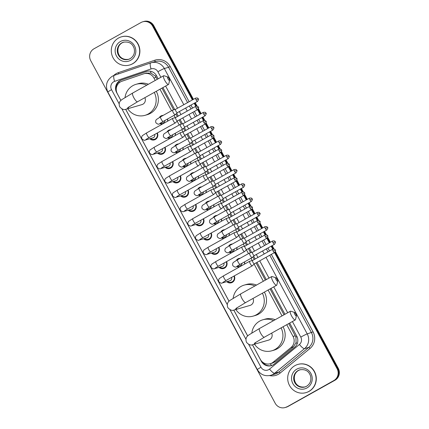 <?xml version="1.0" encoding="UTF-8"?>
<svg xmlns="http://www.w3.org/2000/svg" width="429" height="429" viewBox="0 0 429 429"><rect width="100%" height="100%" fill="white"/><g stroke="black" fill="none" stroke-linecap="round" stroke-linejoin="round"><path stroke-width="0.64" d="M236.288 260.457A4.698 4.531 73.9 0 1 240.111 258.306M244.546 261.878A4.698 4.531 73.9 0 1 244.594 264.082M228.593 246.166A4.698 4.531 73.9 0 1 232.416 244.015M236.851 247.587A4.698 4.531 73.9 0 1 236.899 249.791M220.903 231.874A4.698 4.531 73.9 0 1 224.721 229.724M229.156 233.296A4.698 4.531 73.9 0 1 229.204 235.5M213.208 217.583A4.698 4.531 73.9 0 1 217.026 215.433M221.466 219.004A4.698 4.531 73.9 0 1 221.509 221.208M205.512 203.292A4.698 4.531 73.9 0 1 209.336 201.142M213.771 204.713A4.698 4.531 73.9 0 1 213.814 206.917M197.817 189.001A4.698 4.531 73.9 0 1 201.641 186.851M206.076 190.422A4.698 4.531 73.9 0 1 206.118 192.626M190.122 174.71A4.698 4.531 73.9 0 1 193.946 172.56M198.38 176.131A4.698 4.531 73.9 0 1 198.423 178.335M182.427 160.419A4.698 4.531 73.9 0 1 186.25 158.269M190.685 161.84A4.698 4.531 73.9 0 1 190.728 164.044M174.732 146.128A4.698 4.531 73.9 0 1 178.555 143.978M182.99 147.549A4.698 4.531 73.9 0 1 183.033 149.753M167.037 131.837A4.698 4.531 73.9 0 1 170.86 129.687M175.295 133.258A4.698 4.531 73.9 0 1 175.338 135.462M159.341 117.546A4.698 4.531 73.9 0 1 163.165 115.396M167.6 118.967A4.698 4.531 73.9 0 1 167.642 121.171M234.282 275.89A4.992 4.816 73.9 0 1 226.748 281.66M226.587 261.599A4.992 4.816 73.9 0 1 219.053 267.369M218.892 247.308A4.992 4.816 73.9 0 1 211.358 253.078M211.197 233.017A4.992 4.816 73.9 0 1 203.662 238.787M203.502 218.726A4.992 4.816 73.9 0 1 195.967 224.496M195.812 204.435A4.992 4.816 73.9 0 1 188.272 210.205M188.117 190.144A4.992 4.816 73.9 0 1 180.577 195.914M180.421 175.852A4.992 4.816 73.9 0 1 172.882 181.623M172.726 161.561A4.992 4.816 73.9 0 1 165.186 167.331M165.031 147.27A4.992 4.816 73.9 0 1 157.491 153.04M157.336 132.979A4.992 4.816 73.9 0 1 149.796 138.749M155.234 80.448L153.931 78.024A8.805 8.494 -106.1 0 0 144.053 73.713A8.805 8.494 -106.1 0 0 143.688 73.831L121.922 81.253A8.805 8.494 -106.1 0 0 120.57 81.853A8.805 8.494 -106.1 0 0 117.31 93.742L120.914 100.434M157.218 79.338L155.373 76.158L150.981 73.069L146.107 73.134M252.472 344.771L260.365 359.432A8.805 8.494 -106.1 0 0 270.243 363.744L272.592 363.063L275.606 361.486L293.452 346.788L296.096 342.578L295.892 337.124L288.738 323.589M284.003 314.806L270.066 288.921M265.337 280.132L256.054 262.891M254.247 259.529L252.863 256.971M250.59 252.74L248.359 248.6M246.552 245.238L245.168 242.68M242.894 238.449L240.664 234.309M238.856 230.947L237.473 228.389M235.199 224.158L232.968 220.018M231.161 216.656L229.778 214.098M227.504 209.867L225.273 205.727M223.466 202.365L222.088 199.807M219.809 195.576L217.578 191.436M215.771 188.074L214.393 185.516M212.114 181.285L209.883 177.145M208.076 173.783L206.698 171.225M204.418 166.994L202.188 162.854M200.381 159.491L199.002 156.934M196.723 152.703L194.493 148.563M192.685 145.2L191.307 142.643M189.028 138.411L186.797 134.272M184.99 130.909L183.612 128.351M181.333 124.12L179.102 119.981M177.295 116.624L175.917 114.06M173.638 109.829L161.953 88.122M270.243 363.744A8.805 8.494 -106.1 0 0 273.187 362.189L291.034 347.49A8.805 8.494 -106.1 0 0 293.071 336.438L286.749 324.699M282.019 315.916L268.082 290.031M263.352 281.242L254.113 264.082M252.22 260.575L250.986 258.285M248.482 253.63L246.418 249.791M244.525 246.284L243.291 243.994M240.787 239.339L238.722 235.5M236.829 231.992L235.596 229.703M233.092 225.048L231.027 221.208M229.134 217.701L227.901 215.412M225.397 210.757L223.332 206.917M221.439 203.41L220.206 201.121M217.701 196.466L215.637 192.626M213.744 189.119L212.511 186.829M210.006 182.175L207.942 178.335M206.049 174.828L204.815 172.538M202.311 167.884L200.246 164.044M198.354 160.537L197.126 158.247M194.616 153.593L192.551 149.753M190.658 146.246L189.43 143.956M186.921 139.302L184.856 135.462M182.963 131.955L181.735 129.665M179.231 125.011L177.161 121.171M175.273 117.664L174.04 115.374M171.536 110.72L159.963 89.232M125.686 109.304L229.032 301.233M233.805 310.097L247.699 335.902M161.728 124.474A4.698 4.531 73.9 0 1 160.344 123.654M169.423 138.765A4.698 4.531 73.9 0 1 168.039 137.945M177.118 153.056A4.698 4.531 73.9 0 1 175.734 152.236M184.813 167.348A4.698 4.531 73.9 0 1 183.43 166.527M192.508 181.639A4.698 4.531 73.9 0 1 191.125 180.818M200.204 195.93A4.698 4.531 73.9 0 1 198.82 195.109M207.899 210.221A4.698 4.531 73.9 0 1 206.515 209.4M215.594 224.512A4.698 4.531 73.9 0 1 214.21 223.691M223.284 238.803A4.698 4.531 73.9 0 1 221.906 237.982M230.979 253.094A4.698 4.531 73.9 0 1 229.601 252.273M238.674 267.385A4.698 4.531 73.9 0 1 237.296 266.565M274.555 252.558L337.081 368.677A8.805 8.494 73.9 0 1 333.821 380.561L287.376 406.66A8.805 8.494 73.9 0 1 285.655 407.378A8.805 8.494 73.9 0 0 287.376 406.66L334.416 380.389L287.972 406.488A8.805 8.494 73.9 0 1 286.25 407.207L285.06 407.55A8.805 8.494 73.9 0 1 275.187 403.239L90.728 60.666A8.805 8.494 73.9 0 1 93.989 48.783L141.028 22.512A8.805 8.494 73.9 0 1 142.75 21.793A8.805 8.494 73.9 0 1 152.622 26.105L192.374 99.925M337.081 368.677L337.677 368.506A8.805 8.494 73.9 0 1 334.416 380.389A8.805 8.494 73.9 0 0 337.677 368.506L275.032 252.161L337.677 368.506L338.272 368.334A8.805 8.494 73.9 0 1 335.011 380.217L287.972 406.488M152.622 26.105L153.217 25.933L192.9 99.63L153.217 25.933A8.805 8.494 73.9 0 0 143.345 21.622A8.805 8.494 73.9 0 1 153.217 25.933L153.813 25.761L193.431 99.335M194.712 102.987L196.391 106.113L194.712 102.987M198.08 109.25L200.595 113.921L198.08 109.25M202.408 117.278L204.086 120.404L202.408 117.278M205.775 123.541L208.29 128.212L205.775 123.541M210.097 131.569L211.781 134.695L210.097 131.569M213.47 137.832L215.985 142.503L213.47 137.832M217.793 145.86L219.476 148.986L217.793 145.86M221.166 152.123L223.681 156.794L221.166 152.123M225.488 160.151L227.172 163.277L225.488 160.151M228.861 166.414L231.376 171.085L228.861 166.414M233.183 174.442L234.867 177.568L233.183 174.442M236.556 180.706L239.071 185.376L236.556 180.706M240.878 188.733L242.562 191.86L240.878 188.733M244.251 194.997L246.766 199.667L244.251 194.997M248.573 203.024L250.257 206.151L248.573 203.024M251.946 209.288L254.461 213.958L251.946 209.288M256.269 217.315L257.952 220.442L256.269 217.315M259.642 223.579L262.157 228.249L259.642 223.579M263.964 231.606L265.648 234.733L263.964 231.606M267.337 237.87L269.852 242.541L267.337 237.87M271.659 245.897L273.343 249.024L271.659 245.897M142.75 21.793L143.94 21.45A8.805 8.494 73.9 0 1 153.813 25.761M195.238 102.692L197.099 106.151M198.439 108.639L201.126 113.626M202.933 116.983L204.794 120.442M206.135 122.93L208.821 127.917M210.628 131.274L212.489 134.733M213.83 137.221L216.516 142.208M218.323 145.565L220.184 149.024M221.525 151.512L224.211 156.499M226.019 159.856L227.879 163.315M229.22 165.803L231.907 170.79M233.714 174.147L235.575 177.606M236.915 180.094L239.602 185.081M241.409 188.438L243.27 191.897M244.61 194.385L247.297 199.372M249.104 202.729L250.965 206.188M252.306 208.676L254.992 213.663M256.799 217.02L258.66 220.479M260.001 222.967L262.682 227.955M264.495 231.311L266.355 234.77M267.696 237.258L270.377 242.246M272.19 245.602L274.051 249.061M275.391 251.55L338.272 368.334M158.172 78.807L156.51 75.718A8.805 8.494 -106.1 0 0 146.638 71.407A8.805 8.494 -106.1 0 0 146.268 71.525L121.235 80.057A8.805 8.494 -106.1 0 0 119.884 80.663A8.805 8.494 -106.1 0 0 116.624 92.546L120.887 100.461M116.221 89.329A8.805 8.494 73.9 0 1 120.479 80.491A8.805 8.494 73.9 0 1 121.831 79.885L146.863 71.353A8.805 8.494 73.9 0 1 146.933 71.327M286.781 406.831A8.805 8.494 73.9 0 1 285.06 407.55M194.181 103.282L195.801 106.29M197.608 109.647L200.07 114.216M201.877 117.573L203.496 120.581M205.303 123.938L207.765 128.507M209.572 131.864L211.191 134.872M212.999 138.229L215.46 142.798M217.267 146.155L218.887 149.163M220.694 152.52L223.15 157.089M224.962 160.446L226.582 163.454M228.389 166.811L230.845 171.38M232.657 174.737L234.277 177.745M236.084 181.102L238.54 185.671M240.353 189.028L241.972 192.036M243.779 195.393L246.235 199.962M248.048 203.319L249.667 206.328M251.474 209.684L253.93 214.253M255.743 217.61L257.357 220.619M259.17 223.976L261.626 228.544M263.438 231.901L265.052 234.91M266.859 238.267L269.321 242.835M271.133 246.192L272.747 249.201M125.649 109.309L229.006 301.26M233.767 310.108L247.672 335.928M252.434 344.777L261.352 361.341A8.805 8.494 -106.1 0 0 271.23 365.653A8.805 8.494 -106.1 0 0 274.174 364.092L294.702 347.19A8.805 8.494 -106.1 0 0 296.734 336.143L289.688 323.058M284.958 314.275L271.021 288.39M266.291 279.601L257.003 262.36M255.196 258.998L253.684 256.188M251.673 252.461L249.313 248.069M247.501 244.707L245.989 241.897M243.978 238.17L241.618 233.778M239.806 230.416L238.293 227.606M236.282 223.879L233.923 219.487M232.11 216.125L230.598 213.315M228.587 209.588L226.228 205.196M224.415 201.834L222.903 199.024M220.897 195.297L218.533 190.905M216.72 187.543L215.208 184.733M213.202 181.006L210.837 176.614M209.025 173.252L207.513 170.442M205.507 166.715L203.142 162.323M201.33 158.961L199.817 156.151M197.812 152.424L195.447 148.032M193.64 144.67L192.122 141.86M190.117 138.133L187.752 133.741M185.945 130.378L184.427 127.569M182.422 123.842L180.057 119.45M178.249 116.087L176.732 113.277M174.726 109.551L162.902 87.591M271.525 365.556A8.805 8.494 73.9 0 1 262.489 362.044M132.427 63.83A14.672 14.152 73.9 0 1 129.558 65.026A14.672 14.152 73.9 0 1 112.414 56.387A14.672 14.152 73.9 0 1 118.538 38.031A14.672 14.152 73.9 0 1 121.407 36.835A14.672 14.152 73.9 0 1 138.546 45.474A14.672 14.152 73.9 0 1 132.427 63.83M121.407 36.835L121.627 36.771A14.672 14.152 73.9 0 1 138.771 45.41A14.672 14.152 73.9 0 1 132.652 63.765A14.672 14.152 73.9 0 1 129.783 64.961L129.558 65.026M308.826 391.441A14.672 14.152 73.9 0 1 305.957 392.637A14.672 14.152 73.9 0 1 288.814 383.998A14.672 14.152 73.9 0 1 294.938 365.642A14.672 14.152 73.9 0 1 297.806 364.446A14.672 14.152 73.9 0 1 314.95 373.085A14.672 14.152 73.9 0 1 308.826 391.441M297.806 364.446L298.026 364.382A14.672 14.152 73.9 0 1 315.17 373.021A14.672 14.152 73.9 0 1 309.052 391.377A14.672 14.152 73.9 0 1 306.183 392.573L305.957 392.637M168.023 78.877A2.054 0.531 60.8 0 0 169.632 80.389A2.054 0.531 60.8 0 0 169.064 78.577A2.054 0.531 60.8 0 0 167.701 76.93A2.054 0.531 60.8 0 0 168.023 78.877M169.632 80.389L168.71 84.143A4.987 1.287 -119.2 0 1 168.5 84.465A4.987 1.287 -119.2 0 1 164.806 80.475A4.987 1.287 -119.2 0 1 163.637 75.756A4.987 1.287 -119.2 0 1 164.023 75.745L167.701 76.93M127.719 107.733L137.553 101.748A4.987 1.287 60.8 0 1 133.853 97.758A4.987 1.287 60.8 0 1 132.69 93.034L122.286 99.335C121.455 100.08 117.927 101.63 119.686 106.816C121.986 109.363 124.131 110.156 126.115 109.191L141.929 104.617A4.987 4.81 -106.1 0 0 144.852 97.673M154.263 92.417A16.141 15.567 73.9 0 1 148.182 114.012A16.141 15.567 73.9 0 1 145.029 115.326A16.141 15.567 73.9 0 1 127.708 108.73M125.053 97.506A16.141 15.567 73.9 0 1 132.904 85.634A16.141 15.567 73.9 0 1 136.057 84.315A16.141 15.567 73.9 0 1 146.756 85.178M156.247 91.307A16.141 15.567 73.9 0 1 150.413 113.363A16.141 15.567 73.9 0 1 147.26 114.682L145.029 115.326M136.057 84.315L138.288 83.671A16.141 15.567 73.9 0 1 148.386 84.272M276.142 279.676A2.054 0.531 60.8 0 0 277.751 281.183A2.054 0.531 60.8 0 0 277.182 279.376A2.054 0.531 60.8 0 0 275.82 277.729A2.054 0.531 60.8 0 0 276.142 279.676M277.751 281.183L276.828 284.936A4.987 1.287 -119.2 0 1 276.619 285.264A4.987 1.287 -119.2 0 1 272.919 281.274A4.987 1.287 -119.2 0 1 271.755 276.549A4.987 1.287 -119.2 0 1 272.142 276.544L275.82 277.729M235.837 308.531L245.672 302.547A4.987 1.287 60.8 0 1 241.972 298.557A4.987 1.287 60.8 0 1 240.808 293.833L230.405 300.128C229.574 300.874 226.045 302.424 227.804 307.609C230.105 310.162 232.25 310.95 234.234 309.985L250.048 305.41A4.987 4.81 -106.1 0 0 252.971 298.466M262.382 293.211A16.141 15.567 73.9 0 1 256.301 314.806A16.141 15.567 73.9 0 1 253.148 316.125A16.141 15.567 73.9 0 1 235.827 309.524M233.172 298.3A16.141 15.567 73.9 0 1 241.023 286.433A16.141 15.567 73.9 0 1 244.176 285.113A16.141 15.567 73.9 0 1 254.874 285.977M264.366 292.106A16.141 15.567 73.9 0 1 258.531 314.162A16.141 15.567 73.9 0 1 255.378 315.476L253.148 316.125M244.176 285.113L246.407 284.47A16.141 15.567 73.9 0 1 256.504 285.065M294.809 314.344A2.054 0.531 60.8 0 0 296.418 315.857A2.054 0.531 60.8 0 0 295.849 314.044A2.054 0.531 60.8 0 0 294.487 312.398A2.054 0.531 60.8 0 0 294.809 314.344M296.418 315.857L295.495 319.61A4.987 1.287 -119.2 0 1 295.286 319.932A4.987 1.287 -119.2 0 1 291.591 315.942A4.987 1.287 -119.2 0 1 290.422 311.223A4.987 1.287 -119.2 0 1 290.808 311.213L294.487 312.398M254.504 343.2L264.339 337.215A4.987 1.287 60.8 0 1 260.644 333.226A4.987 1.287 60.8 0 1 259.475 328.501L249.072 334.802C248.241 335.548 244.712 337.097 246.471 342.283C248.772 344.83 250.917 345.618 252.901 344.659L268.715 340.079A4.987 4.81 -106.1 0 0 271.643 333.14M281.049 327.885A16.141 15.567 73.9 0 1 274.968 349.479A16.141 15.567 73.9 0 1 271.814 350.793A16.141 15.567 73.9 0 1 254.494 344.197M251.839 332.974A16.141 15.567 73.9 0 1 259.69 321.101A16.141 15.567 73.9 0 1 262.843 319.782A16.141 15.567 73.9 0 1 273.541 320.645M283.033 326.775A16.141 15.567 73.9 0 1 277.198 348.831A16.141 15.567 73.9 0 1 274.045 350.15L271.814 350.793M262.843 319.782L265.079 319.138A16.141 15.567 73.9 0 1 275.171 319.734M150.611 138.513A4.403 4.247 -106.1 0 0 156.966 133.183M146.075 139.409L149.206 137.516A2.644 0.681 60.8 0 1 147.329 135.553A2.644 0.681 60.8 0 1 147.249 135.403A2.644 0.681 60.8 0 1 146.627 132.904L142.401 135.623C141.57 136.663 141.431 137.779 141.994 138.958C143.57 140.24 144.637 140.61 145.184 140.085L152.981 137.827A2.644 2.547 -106.1 0 0 154.66 134.47M172.769 118.313A2.644 0.681 60.8 0 0 172.764 118.318A2.644 0.681 60.8 0 0 172.726 118.334A2.644 0.681 60.8 0 0 173.343 120.833A2.644 0.681 60.8 0 0 175.263 122.962A2.644 0.681 60.8 0 0 175.3 122.946A2.644 0.681 60.8 0 0 175.338 122.919A2.644 0.681 60.8 0 0 175.391 122.839M175.59 117.578A1.909 0.493 60.8 0 0 175.584 117.578A1.909 0.493 60.8 0 0 175.558 117.589A1.909 0.493 60.8 0 0 176.003 119.396A1.909 0.493 60.8 0 0 177.392 120.935A1.909 0.493 60.8 0 0 177.418 120.924A1.909 0.493 60.8 0 0 177.445 120.903M172.764 118.318L175.574 117.584M158.306 152.804A4.403 4.247 -106.1 0 0 164.661 147.474M153.77 153.7L156.901 151.807A2.644 0.681 60.8 0 1 155.019 149.844A2.644 0.681 60.8 0 1 154.944 149.694A2.644 0.681 60.8 0 1 154.322 147.195L150.096 149.914C149.265 150.954 149.126 152.07 149.689 153.25C151.265 154.531 152.333 154.901 152.88 154.376L160.677 152.118A2.644 2.547 -106.1 0 0 162.355 148.761M180.464 132.604A2.644 0.681 60.8 0 0 180.459 132.609A2.644 0.681 60.8 0 0 180.416 132.625A2.644 0.681 60.8 0 0 181.038 135.124A2.644 0.681 60.8 0 0 182.958 137.253A2.644 0.681 60.8 0 0 182.995 137.237A2.644 0.681 60.8 0 0 183.033 137.21A2.644 0.681 60.8 0 0 183.081 137.13M183.285 131.869A1.909 0.493 60.8 0 0 183.28 131.869A1.909 0.493 60.8 0 0 183.253 131.88A1.909 0.493 60.8 0 0 183.698 133.687A1.909 0.493 60.8 0 0 185.087 135.226A1.909 0.493 60.8 0 0 185.113 135.215A1.909 0.493 60.8 0 0 185.14 135.194M180.459 132.609L183.269 131.875M166.002 167.096A4.403 4.247 -106.1 0 0 172.356 161.765M161.465 167.991L164.597 166.098A2.644 0.681 60.8 0 1 162.714 164.135A2.644 0.681 60.8 0 1 162.639 163.985A2.644 0.681 60.8 0 1 162.017 161.486L157.786 164.205C156.955 165.245 156.821 166.361 157.384 167.541C158.961 168.817 160.028 169.192 160.575 168.667L168.372 166.409A2.644 2.547 -106.1 0 0 170.05 163.052M188.159 146.895A2.644 0.681 60.8 0 0 188.154 146.9A2.644 0.681 60.8 0 0 188.111 146.916A2.644 0.681 60.8 0 0 188.733 149.415A2.644 0.681 60.8 0 0 190.653 151.544A2.644 0.681 60.8 0 0 190.691 151.528A2.644 0.681 60.8 0 0 190.728 151.501A2.644 0.681 60.8 0 0 190.776 151.421M190.98 146.16A1.909 0.493 60.8 0 0 190.975 146.16A1.909 0.493 60.8 0 0 190.948 146.171A1.909 0.493 60.8 0 0 191.393 147.978A1.909 0.493 60.8 0 0 192.782 149.517A1.909 0.493 60.8 0 0 192.809 149.507A1.909 0.493 60.8 0 0 192.836 149.485M188.154 146.9A2.644 0.681 60.8 0 0 188.149 146.9L190.964 146.166M173.697 181.387A4.403 4.247 -106.1 0 0 180.051 176.056M169.16 182.282L172.286 180.389A2.644 0.681 60.8 0 1 170.41 178.426A2.644 0.681 60.8 0 1 170.334 178.276A2.644 0.681 60.8 0 1 169.712 175.777L165.481 178.496C164.65 179.537 164.516 180.652 165.079 181.832C166.656 183.108 167.723 183.483 168.27 182.958L176.067 180.7A2.644 2.547 -106.1 0 0 177.745 177.343M195.855 161.186A2.644 0.681 60.8 0 0 195.849 161.191A2.644 0.681 60.8 0 0 195.806 161.207A2.644 0.681 60.8 0 0 196.428 163.706A2.644 0.681 60.8 0 0 198.348 165.835A2.644 0.681 60.8 0 0 198.386 165.819A2.644 0.681 60.8 0 0 198.423 165.792A2.644 0.681 60.8 0 0 198.471 165.712M198.675 160.451A1.909 0.493 60.8 0 0 198.67 160.451A1.909 0.493 60.8 0 0 198.643 160.462A1.909 0.493 60.8 0 0 199.088 162.269A1.909 0.493 60.8 0 0 200.477 163.808A1.909 0.493 60.8 0 0 200.504 163.798A1.909 0.493 60.8 0 0 200.531 163.776M195.849 161.191A2.644 0.681 60.8 0 0 195.844 161.191L198.654 160.457M181.392 195.678A4.403 4.247 -106.1 0 0 187.746 190.347M176.855 196.573L179.982 194.68A2.644 0.681 60.8 0 1 178.105 192.718A2.644 0.681 60.8 0 1 178.024 192.567A2.644 0.681 60.8 0 1 177.408 190.068L173.177 192.787C172.345 193.828 172.211 194.943 172.774 196.123C174.351 197.399 175.413 197.774 175.965 197.249L183.762 194.991A2.644 2.547 -106.1 0 0 185.441 191.634M203.55 175.477A2.644 0.681 60.8 0 0 203.544 175.482A2.644 0.681 60.8 0 0 203.502 175.499A2.644 0.681 60.8 0 0 204.124 177.997A2.644 0.681 60.8 0 0 206.043 180.126A2.644 0.681 60.8 0 0 206.081 180.11A2.644 0.681 60.8 0 0 206.113 180.083A2.644 0.681 60.8 0 0 206.167 180.003M206.365 174.742L206.365 174.742A1.909 0.493 60.8 0 0 206.338 174.753A1.909 0.493 60.8 0 0 206.783 176.56A1.909 0.493 60.8 0 0 208.172 178.099A1.909 0.493 60.8 0 0 208.199 178.089A1.909 0.493 60.8 0 0 208.226 178.067M203.544 175.482A2.644 0.681 60.8 0 0 203.539 175.482L206.349 174.748M189.087 209.969A4.403 4.247 -106.1 0 0 195.442 204.638M184.55 210.864L187.677 208.971A2.644 0.681 60.8 0 1 185.8 207.009A2.644 0.681 60.8 0 1 185.719 206.858A2.644 0.681 60.8 0 1 185.103 204.36L180.872 207.078C180.041 208.119 179.907 209.234 180.47 210.414C182.046 211.69 183.108 212.065 183.66 211.54L191.457 209.282A2.644 2.547 -106.1 0 0 193.136 205.925M211.245 189.768A2.644 0.681 60.8 0 0 211.24 189.774A2.644 0.681 60.8 0 0 211.197 189.79A2.644 0.681 60.8 0 0 211.819 192.289A2.644 0.681 60.8 0 0 213.739 194.417A2.644 0.681 60.8 0 0 213.776 194.401A2.644 0.681 60.8 0 0 213.808 194.375A2.644 0.681 60.8 0 0 213.862 194.294M214.06 189.033L214.06 189.033A1.909 0.493 60.8 0 0 214.033 189.044A1.909 0.493 60.8 0 0 214.479 190.851A1.909 0.493 60.8 0 0 215.862 192.39A1.909 0.493 60.8 0 0 215.894 192.38A1.909 0.493 60.8 0 0 215.921 192.358M211.24 189.774A2.644 0.681 60.8 0 0 211.234 189.774L214.044 189.039M196.782 224.26A4.403 4.247 -106.1 0 0 203.137 218.929M192.246 225.155L195.372 223.262A2.644 0.681 60.8 0 1 193.495 221.3A2.644 0.681 60.8 0 1 193.415 221.149A2.644 0.681 60.8 0 1 192.798 218.651L188.567 221.369C187.736 222.41 187.602 223.525 188.165 224.705C189.741 225.981 190.803 226.356 191.355 225.831L199.153 223.573A2.644 2.547 -106.1 0 0 200.831 220.216M218.94 204.059A2.644 0.681 60.8 0 0 218.935 204.065A2.644 0.681 60.8 0 0 218.892 204.081A2.644 0.681 60.8 0 0 219.514 206.58A2.644 0.681 60.8 0 0 221.434 208.708A2.644 0.681 60.8 0 0 221.471 208.692A2.644 0.681 60.8 0 0 221.503 208.666A2.644 0.681 60.8 0 0 221.557 208.585M221.755 203.325L221.755 203.325A1.909 0.493 60.8 0 0 221.729 203.335A1.909 0.493 60.8 0 0 222.174 205.142A1.909 0.493 60.8 0 0 223.557 206.681A1.909 0.493 60.8 0 0 223.589 206.671A1.909 0.493 60.8 0 0 223.611 206.649M218.935 204.065A2.644 0.681 60.8 0 0 218.929 204.065L221.739 203.33M204.477 238.551A4.403 4.247 -106.1 0 0 210.832 233.22M199.941 239.446L203.067 237.553A2.644 0.681 60.8 0 1 201.19 235.591A2.644 0.681 60.8 0 1 201.11 235.441A2.644 0.681 60.8 0 1 200.493 232.942L196.262 235.66C195.431 236.701 195.297 237.816 195.86 238.996C197.437 240.272 198.498 240.648 199.051 240.122L206.848 237.864A2.644 2.547 -106.1 0 0 208.526 234.507M226.635 218.35A2.644 0.681 60.8 0 0 226.63 218.356A2.644 0.681 60.8 0 0 226.587 218.372A2.644 0.681 60.8 0 0 227.209 220.871A2.644 0.681 60.8 0 0 229.124 223A2.644 0.681 60.8 0 0 229.161 222.983A2.644 0.681 60.8 0 0 229.199 222.957A2.644 0.681 60.8 0 0 229.252 222.876M229.451 217.616L229.451 217.616A1.909 0.493 60.8 0 0 229.424 217.626A1.909 0.493 60.8 0 0 229.869 219.434A1.909 0.493 60.8 0 0 231.252 220.973A1.909 0.493 60.8 0 0 231.279 220.962A1.909 0.493 60.8 0 0 231.306 220.94M226.63 218.356A2.644 0.681 60.8 0 0 226.625 218.356L229.435 217.621M212.173 252.842A4.403 4.247 -106.1 0 0 218.527 247.512M207.636 253.737L210.762 251.844A2.644 0.681 60.8 0 1 208.885 249.882A2.644 0.681 60.8 0 1 208.805 249.732A2.644 0.681 60.8 0 1 208.188 247.233L203.957 249.951C203.126 250.992 202.992 252.107 203.555 253.287C205.132 254.563 206.193 254.939 206.746 254.413L214.543 252.155A2.644 2.547 -106.1 0 0 216.221 248.799M234.331 232.641A2.644 0.681 60.8 0 0 234.325 232.647A2.644 0.681 60.8 0 0 234.282 232.663A2.644 0.681 60.8 0 0 234.899 235.162A2.644 0.681 60.8 0 0 236.819 237.291A2.644 0.681 60.8 0 0 236.856 237.275A2.644 0.681 60.8 0 0 236.894 237.248A2.644 0.681 60.8 0 0 236.947 237.167M237.146 231.907L237.146 231.907A1.909 0.493 60.8 0 0 237.119 231.917A1.909 0.493 60.8 0 0 237.564 233.725A1.909 0.493 60.8 0 0 238.948 235.264A1.909 0.493 60.8 0 0 238.974 235.253A1.909 0.493 60.8 0 0 239.001 235.231M234.325 232.647A2.644 0.681 60.8 0 0 234.32 232.647L237.13 231.912M219.868 267.133A4.403 4.247 -106.1 0 0 226.222 261.803M215.331 268.028L218.458 266.136A2.644 0.681 60.8 0 1 216.581 264.173A2.644 0.681 60.8 0 1 216.5 264.023A2.644 0.681 60.8 0 1 215.884 261.524L211.653 264.243C210.821 265.283 210.687 266.398 211.25 267.578C212.827 268.854 213.889 269.23 214.441 268.704L222.238 266.447A2.644 2.547 -106.1 0 0 223.917 263.09M242.026 246.932A2.644 0.681 60.8 0 0 242.02 246.938A2.644 0.681 60.8 0 0 241.977 246.954A2.644 0.681 60.8 0 0 242.594 249.453A2.644 0.681 60.8 0 0 244.514 251.582A2.644 0.681 60.8 0 0 244.551 251.566A2.644 0.681 60.8 0 0 244.589 251.539A2.644 0.681 60.8 0 0 244.643 251.458M244.841 246.198L244.841 246.198A1.909 0.493 60.8 0 0 244.814 246.208A1.909 0.493 60.8 0 0 245.259 248.016A1.909 0.493 60.8 0 0 246.643 249.555A1.909 0.493 60.8 0 0 246.67 249.544A1.909 0.493 60.8 0 0 246.696 249.522M242.02 246.938A2.644 0.681 60.8 0 0 242.015 246.938L244.825 246.203M227.563 281.424A4.403 4.247 -106.1 0 0 233.918 276.094M223.026 282.32L226.153 280.427A2.644 0.681 60.8 0 1 224.276 278.464A2.644 0.681 60.8 0 1 224.195 278.314A2.644 0.681 60.8 0 1 223.579 275.815L219.348 278.534C218.517 279.574 218.382 280.689 218.946 281.869C220.522 283.145 221.584 283.521 222.136 282.995L229.933 280.738A2.644 2.547 -106.1 0 0 231.612 277.381M249.721 261.223A2.644 0.681 60.8 0 0 249.716 261.229A2.644 0.681 60.8 0 0 249.673 261.245A2.644 0.681 60.8 0 0 250.289 263.744A2.644 0.681 60.8 0 0 252.209 265.873A2.644 0.681 60.8 0 0 252.247 265.857A2.644 0.681 60.8 0 0 252.284 265.83A2.644 0.681 60.8 0 0 252.338 265.749M252.536 260.489L252.536 260.489A1.909 0.493 60.8 0 0 252.504 260.5A1.909 0.493 60.8 0 0 252.954 262.307A1.909 0.493 60.8 0 0 254.338 263.846A1.909 0.493 60.8 0 0 254.365 263.835A1.909 0.493 60.8 0 0 254.392 263.814M249.716 261.229A2.644 0.681 60.8 0 0 249.71 261.229L252.52 260.494M162.623 115.696A4.403 4.247 -106.1 0 0 160.156 117.079M160.827 123.514A4.403 4.247 -106.1 0 0 162.173 124.228M160.553 122.989A2.644 2.547 -106.1 0 1 159.18 123.992L163.197 122.828A2.644 2.547 -106.1 0 0 165.02 120.41M195.64 98.096C198.514 97.619 197.78 98.74 198.252 98.858L196.091 99.903A1.909 0.493 60.8 0 1 195.64 98.096L175.488 109.352A1.909 0.493 60.8 0 1 175.515 109.341A1.909 0.493 60.8 0 0 175.515 109.341L172.699 110.076A2.644 0.681 60.8 0 0 172.699 110.076A2.644 0.681 60.8 0 0 172.694 110.081A2.644 0.681 60.8 0 0 172.656 110.097A2.644 0.681 60.8 0 0 173.273 112.596A2.644 0.681 60.8 0 0 175.193 114.72A2.644 0.681 60.8 0 0 175.23 114.709A2.644 0.681 60.8 0 0 175.268 114.677A2.644 0.681 60.8 0 0 175.322 114.602M175.488 109.352A1.909 0.493 60.8 0 0 175.933 111.159A1.909 0.493 60.8 0 0 177.322 112.693A1.909 0.493 60.8 0 0 177.349 112.682A1.909 0.493 60.8 0 0 177.375 112.666L175.268 114.677M167.466 121.273A4.403 4.247 -106.1 0 0 167.482 119.031M170.318 129.987A4.403 4.247 -106.1 0 0 167.852 131.371M168.522 137.806A4.403 4.247 -106.1 0 0 169.863 138.519M168.248 137.28A2.644 2.547 -106.1 0 1 166.876 138.283L170.892 137.119A2.644 2.547 -106.1 0 0 172.71 134.701M203.335 112.387C206.21 111.91 205.475 113.031 205.947 113.149L203.786 114.194A1.909 0.493 60.8 0 1 203.335 112.387L183.183 123.643A1.909 0.493 60.8 0 1 183.21 123.632A1.909 0.493 60.8 0 0 183.21 123.632L180.394 124.367A2.644 0.681 60.8 0 0 180.394 124.367A2.644 0.681 60.8 0 0 180.389 124.372A2.644 0.681 60.8 0 0 180.352 124.389A2.644 0.681 60.8 0 0 180.968 126.887A2.644 0.681 60.8 0 0 182.888 129.011A2.644 0.681 60.8 0 0 182.926 129A2.644 0.681 60.8 0 0 182.963 128.968A2.644 0.681 60.8 0 0 183.017 128.893M183.183 123.643A1.909 0.493 60.8 0 0 183.628 125.45A1.909 0.493 60.8 0 0 185.017 126.984A1.909 0.493 60.8 0 0 185.044 126.973A1.909 0.493 60.8 0 0 185.071 126.957L182.963 128.968M175.161 135.564A4.403 4.247 -106.1 0 0 175.177 133.322M178.014 144.278A4.403 4.247 -106.1 0 0 175.547 145.662M176.217 152.097A4.403 4.247 -106.1 0 0 177.558 152.81M175.944 151.571A2.644 2.547 -106.1 0 1 174.571 152.574L178.587 151.41A2.644 2.547 -106.1 0 0 180.405 148.992M211.03 126.678C213.905 126.201 213.17 127.322 213.642 127.44L211.476 128.486A1.909 0.493 60.8 0 1 211.03 126.678L190.878 137.934A1.909 0.493 60.8 0 1 190.905 137.923A1.909 0.493 60.8 0 0 190.905 137.923L188.09 138.658A2.644 0.681 60.8 0 0 188.084 138.664A2.644 0.681 60.8 0 0 188.047 138.68A2.644 0.681 60.8 0 0 188.663 141.179A2.644 0.681 60.8 0 0 190.583 143.302A2.644 0.681 60.8 0 0 190.621 143.291A2.644 0.681 60.8 0 0 190.658 143.259A2.644 0.681 60.8 0 0 190.712 143.184M190.878 137.934A1.909 0.493 60.8 0 0 191.323 139.741A1.909 0.493 60.8 0 0 192.712 141.275A1.909 0.493 60.8 0 0 192.739 141.264A1.909 0.493 60.8 0 0 192.766 141.248L190.658 143.259M182.856 149.855A4.403 4.247 -106.1 0 0 182.872 147.614M185.709 158.569A4.403 4.247 -106.1 0 0 183.237 159.953M183.912 166.388A4.403 4.247 -106.1 0 0 185.253 167.101M183.639 165.862A2.644 2.547 -106.1 0 1 182.266 166.865L186.283 165.701A2.644 2.547 -106.1 0 0 188.1 163.283M218.726 140.969C221.6 140.492 220.865 141.613 221.337 141.731L219.171 142.777A1.909 0.493 60.8 0 1 218.726 140.969L198.573 152.225A1.909 0.493 60.8 0 1 198.6 152.215A1.909 0.493 60.8 0 0 198.6 152.215L195.785 152.949A2.644 0.681 60.8 0 0 195.78 152.955A2.644 0.681 60.8 0 0 195.742 152.971A2.644 0.681 60.8 0 0 196.359 155.47A2.644 0.681 60.8 0 0 198.278 157.593A2.644 0.681 60.8 0 0 198.316 157.582A2.644 0.681 60.8 0 0 198.354 157.55A2.644 0.681 60.8 0 0 198.407 157.475M198.573 152.225A1.909 0.493 60.8 0 0 199.018 154.032A1.909 0.493 60.8 0 0 200.407 155.566A1.909 0.493 60.8 0 0 200.434 155.555A1.909 0.493 60.8 0 0 200.461 155.539L198.354 157.55M190.551 164.141A4.403 4.247 -106.1 0 0 190.567 161.905M193.404 172.86A4.403 4.247 -106.1 0 0 190.932 174.244M191.607 180.679A4.403 4.247 -106.1 0 0 192.948 181.392M191.334 180.153A2.644 2.547 -106.1 0 1 189.961 181.156L193.978 179.992A2.644 2.547 -106.1 0 0 195.796 177.574M226.421 155.26C229.295 154.783 228.56 155.904 229.032 156.022L226.866 157.068A1.909 0.493 60.8 0 1 226.421 155.26L206.269 166.516A1.909 0.493 60.8 0 1 206.295 166.506A1.909 0.493 60.8 0 0 206.295 166.506L203.475 167.24A2.644 0.681 60.8 0 0 203.475 167.24A2.644 0.681 60.8 0 0 203.475 167.246A2.644 0.681 60.8 0 0 203.437 167.262A2.644 0.681 60.8 0 0 204.054 169.761A2.644 0.681 60.8 0 0 205.974 171.884A2.644 0.681 60.8 0 0 206.011 171.873A2.644 0.681 60.8 0 0 206.049 171.841A2.644 0.681 60.8 0 0 206.102 171.766M206.269 166.516A1.909 0.493 60.8 0 0 206.714 168.324A1.909 0.493 60.8 0 0 208.103 169.857A1.909 0.493 60.8 0 0 208.129 169.846A1.909 0.493 60.8 0 0 208.156 169.83L206.049 171.841M198.246 178.432A4.403 4.247 -106.1 0 0 198.262 176.196M201.099 187.151A4.403 4.247 -106.1 0 0 198.627 188.535M199.303 194.97A4.403 4.247 -106.1 0 0 200.643 195.683M199.029 194.444A2.644 2.547 -106.1 0 1 197.656 195.447L201.673 194.283A2.644 2.547 -106.1 0 0 203.491 191.865M234.116 169.552C236.99 169.074 236.256 170.195 236.728 170.313L234.561 171.359A1.909 0.493 60.8 0 1 234.116 169.552L213.964 180.807A1.909 0.493 60.8 0 1 213.991 180.797A1.909 0.493 60.8 0 0 213.991 180.797L211.17 181.531A2.644 0.681 60.8 0 0 211.17 181.531A2.644 0.681 60.8 0 0 211.17 181.537A2.644 0.681 60.8 0 0 211.132 181.553A2.644 0.681 60.8 0 0 211.749 184.052A2.644 0.681 60.8 0 0 213.669 186.175A2.644 0.681 60.8 0 0 213.706 186.165A2.644 0.681 60.8 0 0 213.744 186.132A2.644 0.681 60.8 0 0 213.798 186.057M213.964 180.807A1.909 0.493 60.8 0 0 214.409 182.615A1.909 0.493 60.8 0 0 215.798 184.148A1.909 0.493 60.8 0 0 215.825 184.138A1.909 0.493 60.8 0 0 215.851 184.121L213.744 186.132M205.941 192.723A4.403 4.247 -106.1 0 0 205.958 190.487M208.794 201.442A4.403 4.247 -106.1 0 0 206.322 202.826M206.998 209.261A4.403 4.247 -106.1 0 0 208.338 209.974M206.724 208.735A2.644 2.547 -106.1 0 1 205.352 209.738L209.368 208.574A2.644 2.547 -106.1 0 0 211.186 206.156M241.811 183.843C244.686 183.365 243.951 184.486 244.423 184.604L242.256 185.65A1.909 0.493 60.8 0 1 241.811 183.843L221.659 195.098A1.909 0.493 60.8 0 1 221.686 195.088A1.909 0.493 60.8 0 0 221.686 195.088L218.865 195.822A2.644 0.681 60.8 0 0 218.865 195.822A2.644 0.681 60.8 0 0 218.86 195.828A2.644 0.681 60.8 0 0 218.822 195.838A2.644 0.681 60.8 0 0 219.444 198.343A2.644 0.681 60.8 0 0 221.364 200.466A2.644 0.681 60.8 0 0 221.402 200.456A2.644 0.681 60.8 0 0 221.439 200.423A2.644 0.681 60.8 0 0 221.487 200.348M221.659 195.098A1.909 0.493 60.8 0 0 222.104 196.906A1.909 0.493 60.8 0 0 223.493 198.439A1.909 0.493 60.8 0 0 223.52 198.429A1.909 0.493 60.8 0 0 223.547 198.412L221.439 200.423M213.637 207.014A4.403 4.247 -106.1 0 0 213.653 204.778M216.489 215.733A4.403 4.247 -106.1 0 0 214.017 217.117M214.693 223.552A4.403 4.247 -106.1 0 0 216.034 224.265M214.42 223.026A2.644 2.547 -106.1 0 1 213.047 224.029L217.063 222.866A2.644 2.547 -106.1 0 0 218.881 220.447M229.386 209.379A1.909 0.493 60.8 0 0 229.381 209.379A1.909 0.493 60.8 0 0 229.354 209.39L226.56 210.113A2.644 0.681 60.8 0 0 226.56 210.113A2.644 0.681 60.8 0 0 226.555 210.119A2.644 0.681 60.8 0 0 226.517 210.13A2.644 0.681 60.8 0 0 227.139 212.634A2.644 0.681 60.8 0 0 229.059 214.757A2.644 0.681 60.8 0 0 229.097 214.747A2.644 0.681 60.8 0 0 229.134 214.714A2.644 0.681 60.8 0 0 229.183 214.639M249.506 198.134C252.381 197.656 251.646 198.777 252.118 198.895L249.951 199.941A1.909 0.493 60.8 0 1 249.506 198.134L229.354 209.39A1.909 0.493 60.8 0 0 229.799 211.197A1.909 0.493 60.8 0 0 231.188 212.73A1.909 0.493 60.8 0 0 231.215 212.72A1.909 0.493 60.8 0 0 231.242 212.704L229.134 214.714M221.332 221.305A4.403 4.247 -106.1 0 0 221.348 219.069M224.185 230.024A4.403 4.247 -106.1 0 0 221.713 231.408M222.388 237.843A4.403 4.247 -106.1 0 0 223.729 238.556M222.115 237.317A2.644 2.547 -106.1 0 1 220.742 238.32L224.758 237.157A2.644 2.547 -106.1 0 0 226.576 234.738M237.076 223.67L237.076 223.67A1.909 0.493 60.8 0 0 237.049 223.681L234.255 224.405A2.644 0.681 60.8 0 0 234.255 224.405A2.644 0.681 60.8 0 0 234.25 224.41A2.644 0.681 60.8 0 0 234.213 224.421A2.644 0.681 60.8 0 0 234.835 226.925A2.644 0.681 60.8 0 0 236.754 229.048A2.644 0.681 60.8 0 0 236.792 229.038A2.644 0.681 60.8 0 0 236.829 229.006A2.644 0.681 60.8 0 0 236.878 228.93M257.202 212.425C260.071 211.947 259.341 213.068 259.813 213.186L257.647 214.232A1.909 0.493 60.8 0 1 257.202 212.425L237.049 223.681A1.909 0.493 60.8 0 0 237.494 225.488A1.909 0.493 60.8 0 0 238.883 227.021A1.909 0.493 60.8 0 0 238.91 227.011A1.909 0.493 60.8 0 0 238.937 226.995L236.829 229.006M229.022 235.596A4.403 4.247 -106.1 0 0 229.043 233.36M231.88 244.316A4.403 4.247 -106.1 0 0 229.408 245.699M230.083 252.134A4.403 4.247 -106.1 0 0 231.424 252.847M229.81 251.608A2.644 2.547 -106.1 0 1 228.437 252.611L232.454 251.448A2.644 2.547 -106.1 0 0 234.272 249.029M244.771 237.961L244.771 237.961A1.909 0.493 60.8 0 0 244.744 237.972L241.951 238.696A2.644 0.681 60.8 0 0 241.951 238.696A2.644 0.681 60.8 0 0 241.945 238.701A2.644 0.681 60.8 0 0 241.908 238.712A2.644 0.681 60.8 0 0 242.53 241.216A2.644 0.681 60.8 0 0 244.45 243.34A2.644 0.681 60.8 0 0 244.487 243.329A2.644 0.681 60.8 0 0 244.519 243.297A2.644 0.681 60.8 0 0 244.573 243.222M264.897 226.716C267.766 226.239 267.036 227.359 267.503 227.477L265.342 228.523A1.909 0.493 60.8 0 1 264.897 226.716L244.744 237.972A1.909 0.493 60.8 0 0 245.19 239.779A1.909 0.493 60.8 0 0 246.578 241.312A1.909 0.493 60.8 0 0 246.605 241.302A1.909 0.493 60.8 0 0 246.632 241.286L244.519 243.297M236.717 249.887A4.403 4.247 -106.1 0 0 236.738 247.651M239.575 258.607A4.403 4.247 -106.1 0 0 237.103 259.99M237.779 266.425A4.403 4.247 -106.1 0 0 239.119 267.138M237.505 265.9A2.644 2.547 -106.1 0 1 236.132 266.902L240.149 265.739A2.644 2.547 -106.1 0 0 241.967 263.32M252.466 252.252L252.466 252.252A1.909 0.493 60.8 0 0 252.44 252.263L249.646 252.987A2.644 0.681 60.8 0 0 249.646 252.987A2.644 0.681 60.8 0 0 249.64 252.992A2.644 0.681 60.8 0 0 249.603 253.003A2.644 0.681 60.8 0 0 250.225 255.507A2.644 0.681 60.8 0 0 252.145 257.631A2.644 0.681 60.8 0 0 252.182 257.62A2.644 0.681 60.8 0 0 252.214 257.588A2.644 0.681 60.8 0 0 252.268 257.513M272.592 241.007C275.461 240.53 274.732 241.65 275.198 241.768L273.037 242.814A1.909 0.493 60.8 0 1 272.592 241.007L252.44 252.263A1.909 0.493 60.8 0 0 252.885 254.07A1.909 0.493 60.8 0 0 254.268 255.604A1.909 0.493 60.8 0 0 254.3 255.593A1.909 0.493 60.8 0 0 254.322 255.577L252.214 257.588M244.412 264.178A4.403 4.247 -106.1 0 0 244.433 261.942M271.718 365.492A8.805 2.145 -129.5 0 1 270.12 363.776M156.435 75.579A8.805 0.509 151.7 0 0 155.373 76.158M150.981 73.069A8.805 2.322 -108.8 0 1 150.552 71.246M296.938 336.55A8.805 0.509 151.7 0 0 295.892 337.124M119.171 82.835A8.805 2.322 -108.8 0 1 118.919 81.617M297.19 343.768A8.805 2.145 -129.5 0 1 296.096 342.578M156.167 77.376L153.931 78.024M295.308 335.794L293.071 336.438M293.452 346.788L291.034 347.49M275.606 361.486L273.187 362.189M335.011 380.217L333.821 380.561M160.896 77.284L157.899 71.718A5.872 5.663 -106.1 0 0 151.072 68.924L114.613 81.354A5.872 5.663 -106.1 0 0 111.54 89.682L119.128 103.77M114.613 81.354A5.872 1.55 -108.8 0 1 114.205 75.37L112.339 76.201C106.574 80.223 105.084 85.5 107.856 92.037A5.872 0.338 -28.3 0 1 111.54 89.682M248.702 344.428L260.993 367.245A5.872 5.663 -106.1 0 0 269.541 369.085L299.431 344.46A5.872 5.663 -106.1 0 0 300.788 337.097L292.412 321.536M266.001 257.336L307.228 333.901A11.739 11.32 73.9 0 1 304.515 348.632L274.624 373.251A11.739 11.32 73.9 0 1 272.989 374.372A11.739 11.32 73.9 0 1 270.694 375.327L274.935 374.104A11.739 11.32 -106.1 0 0 277.231 373.144A11.739 11.32 -106.1 0 0 278.861 372.029L308.757 347.404A11.739 11.32 -106.1 0 0 311.47 332.673L269.771 255.234M271.337 254.354L313.079 331.874A13.208 12.736 73.9 0 1 310.028 348.45L280.132 373.069A1.469 0.359 50.5 0 0 278.861 372.029L274.624 373.251A5.872 1.432 -129.5 0 1 269.541 369.085M113.637 75.584A13.208 12.736 73.9 0 1 116.339 73.541A13.208 12.736 73.9 0 1 118.372 72.64L154.826 60.21A13.208 12.736 73.9 0 1 170.19 66.5L189.151 101.721M190.964 105.084L192.578 108.087M194.391 111.443L196.847 116.012M198.659 119.375L200.273 122.378M202.086 125.735L204.542 130.303M206.354 133.666L207.968 136.669M209.781 140.026L212.237 144.594M214.05 147.957L215.664 150.96M217.476 154.317L219.932 158.886M221.745 162.248L223.359 165.251M225.171 168.608L227.627 173.177M229.44 176.539L231.054 179.542M232.867 182.899L235.323 187.468M237.135 190.83L238.749 193.833M240.556 197.19L243.018 201.759M244.825 205.121L246.444 208.124M248.252 211.481L250.713 216.05M252.52 219.412L254.14 222.415M255.947 225.772L258.408 230.341M260.215 233.703L261.835 236.706M263.642 240.063L266.103 244.632M267.911 247.994L269.53 250.997M280.132 373.069A13.208 12.736 73.9 0 1 269.584 375.589M150.686 62.934A11.739 11.32 73.9 0 1 151.174 62.779A11.739 11.32 73.9 0 1 164.339 68.522L168.581 67.299A11.739 11.32 -106.1 0 0 155.416 61.551L150.665 62.94A5.872 1.55 -108.8 0 1 150.686 62.934M151.072 68.924A5.872 1.55 -108.8 0 1 150.665 62.94L114.205 75.37A5.872 1.55 -108.8 0 1 114.227 75.365L150.649 62.945M299.431 344.46A5.872 1.432 -129.5 0 0 304.515 348.632L308.757 347.404A1.469 0.359 50.5 0 1 310.028 348.45M300.788 337.097A5.872 0.338 -28.3 0 1 307.228 333.901L313.079 331.874M157.899 71.718A5.872 0.338 -28.3 0 1 164.339 68.522L183.816 104.703M185.628 108.06L187.242 111.063M189.055 114.425L191.511 118.994M193.323 122.351L194.938 125.354M196.75 128.716L199.206 133.285M201.019 136.642L202.633 139.645M204.445 143.007L206.901 147.576M208.714 150.933L210.328 153.936M212.141 157.298L214.597 161.867M216.409 165.224L218.023 168.227M219.83 171.589L222.292 176.158M224.099 179.515L225.718 182.518M227.526 185.88L229.987 190.449M231.794 193.806L233.414 196.809M235.221 200.171L237.682 204.74M239.489 208.097L241.109 211.1M242.916 214.462L245.377 219.031M247.184 222.388L248.804 225.391M250.611 228.754L253.072 233.322M254.88 236.679L256.499 239.682M258.306 243.045L260.768 247.613M262.575 250.97L264.194 253.973M267.959 251.871L266.345 248.868M264.537 245.506L262.076 240.942M260.269 237.58L258.649 234.577M256.842 231.215L254.381 226.651M252.574 223.289L250.954 220.286M249.147 216.924L246.686 212.36M244.879 208.998L243.259 205.995M241.452 202.633L238.991 198.069M237.183 194.707L235.564 191.704M233.757 188.342L231.295 183.778M229.488 180.416L227.869 177.413M226.062 174.051L223.6 169.487M221.793 166.125L220.174 163.122M218.366 159.76L215.905 155.196M214.098 151.834L212.478 148.831M210.671 145.469L208.21 140.905M206.403 137.543L204.783 134.54M202.976 131.177L200.515 126.614M198.707 123.252L197.088 120.249M195.281 116.886L192.819 112.323M191.012 108.961L189.393 105.958M187.586 102.595L168.581 67.299L170.19 66.5M121.916 108.961L227.241 304.569M230.035 309.754L245.914 339.237M287.682 312.752L273.745 286.867M269.015 278.083L259.727 260.837M257.92 257.48L256.301 254.477M254.494 251.115L252.032 246.546M250.225 243.189L248.606 240.186M246.798 236.824L244.337 232.255M242.53 228.898L240.91 225.895M239.103 222.533L236.642 217.964M234.835 214.607L233.215 211.604M231.408 208.242L228.947 203.673M227.139 200.316L225.525 197.313M223.713 193.951L221.257 189.382M219.444 186.025L217.83 183.022M216.018 179.66L213.562 175.091M211.749 171.734L210.135 168.731M208.322 165.369L205.866 160.8M204.054 157.443L202.44 154.44M200.627 151.078L198.171 146.509M196.359 143.152L194.745 140.149M192.932 136.787L190.476 132.218M188.663 128.861L187.049 125.858M185.237 122.496L182.781 117.927M180.968 114.57L179.354 111.567M177.547 108.205L165.626 86.073M154.966 61.679A1.469 0.386 71.2 0 0 154.826 60.21M118.592 73.874A1.469 0.386 71.2 0 0 118.372 72.64M107.856 92.037L257.314 369.6A5.872 0.338 -28.3 0 1 260.993 367.245M121.831 79.885L121.235 80.057M146.863 71.353L146.268 71.525M261.658 361.25L261.352 361.341M130.116 58.693A8.945 8.628 73.9 0 1 128.416 59.395A8.945 8.628 73.9 0 1 117.964 54.129A8.945 8.628 73.9 0 1 121.697 42.938A8.945 8.628 73.9 0 1 123.445 42.208C130.48 41.146 132.969 45.018 134.159 48.423C135.124 52.912 133.784 56.328 130.137 58.676L128.416 59.395M130.55 60.344A10.704 10.328 73.9 0 1 116.452 55.974A10.704 10.328 73.9 0 1 120.415 41.522A10.704 10.328 73.9 0 1 134.513 45.887A10.704 10.328 73.9 0 1 130.55 60.344M128.673 59.315A8.945 8.628 73.9 0 1 118.431 53.845A8.945 8.628 73.9 0 1 122.217 42.787A8.945 8.628 73.9 0 1 123.702 42.139M306.515 386.304A8.945 8.628 73.9 0 1 304.815 387.006A8.945 8.628 73.9 0 1 294.364 381.74A8.945 8.628 73.9 0 1 298.096 370.549A8.945 8.628 73.9 0 1 299.844 369.819C306.88 368.758 309.368 372.629 310.558 376.035C311.524 380.523 310.183 383.939 306.537 386.288L304.815 387.006M306.95 387.95A10.704 10.328 73.9 0 1 292.851 383.585A10.704 10.328 73.9 0 1 296.814 369.133A10.704 10.328 73.9 0 1 310.912 373.498A10.704 10.328 73.9 0 1 306.95 387.95M305.073 386.926A8.945 8.628 73.9 0 1 294.83 381.456A8.945 8.628 73.9 0 1 298.616 370.399A8.945 8.628 73.9 0 1 300.102 369.75M126.115 109.191A4.987 4.81 -106.1 0 0 128.979 106.837M234.234 309.985A4.987 4.81 -106.1 0 0 237.098 307.636M252.901 344.659A4.987 4.81 -106.1 0 0 255.764 342.304M196.155 108.14L198.321 107.1C197.849 106.982 198.584 105.856 195.71 106.338A1.909 0.493 60.8 0 0 196.155 108.14A1.909 0.493 60.8 0 0 197.571 109.668L177.418 120.924L175.338 122.919M145.184 140.085A2.644 2.547 -106.1 0 0 146.557 139.076M203.85 122.431L206.017 121.391C205.545 121.273 206.279 120.147 203.405 120.629A1.909 0.493 60.8 0 0 203.85 122.431A1.909 0.493 60.8 0 0 205.266 123.96L185.113 135.215L183.033 137.21M152.88 154.376A2.644 2.547 -106.1 0 0 154.252 153.368M211.545 136.722L213.712 135.682C213.24 135.564 213.974 134.438 211.1 134.921A1.909 0.493 60.8 0 0 211.545 136.722A1.909 0.493 60.8 0 0 212.961 138.251L192.809 149.507L190.728 151.501M160.575 168.667A2.644 2.547 -106.1 0 0 161.947 167.659M219.24 151.013L221.407 149.973C220.935 149.855 221.664 148.729 218.795 149.212A1.909 0.493 60.8 0 0 219.24 151.013A1.909 0.493 60.8 0 0 220.656 152.542L200.504 163.798L198.423 165.792M168.27 182.958A2.644 2.547 -106.1 0 0 169.643 181.95M226.936 165.304L229.102 164.264C228.63 164.146 229.359 163.02 226.491 163.503A1.909 0.493 60.8 0 0 226.936 165.304A1.909 0.493 60.8 0 0 228.351 166.833L208.199 178.089L206.113 180.083M175.965 197.249A2.644 2.547 -106.1 0 0 177.338 196.241M234.631 179.595L236.792 178.555C236.325 178.437 237.055 177.311 234.186 177.794A1.909 0.493 60.8 0 0 234.631 179.595A1.909 0.493 60.8 0 0 236.047 181.124L215.894 192.38L213.808 194.375M183.66 211.54A2.644 2.547 -106.1 0 0 185.033 210.532M242.326 193.887L244.487 192.846C244.021 192.728 244.75 191.602 241.881 192.085A1.909 0.493 60.8 0 0 242.326 193.887A1.909 0.493 60.8 0 0 243.742 195.415L223.589 206.671L221.503 208.666M191.355 225.831A2.644 2.547 -106.1 0 0 192.728 224.823M250.021 208.178L252.182 207.137C251.716 207.019 252.445 205.893 249.576 206.376A1.909 0.493 60.8 0 0 250.021 208.178A1.909 0.493 60.8 0 0 251.437 209.706L231.279 220.962L229.199 222.957M199.051 240.122A2.644 2.547 -106.1 0 0 200.423 239.114M257.716 222.469L259.877 221.428C259.411 221.31 260.14 220.184 257.271 220.667A1.909 0.493 60.8 0 0 257.716 222.469A1.909 0.493 60.8 0 0 259.132 223.997L238.974 235.253L236.894 237.248M206.746 254.413A2.644 2.547 -106.1 0 0 208.119 253.405M265.412 236.76L267.573 235.719C267.106 235.601 267.835 234.475 264.966 234.958A1.909 0.493 60.8 0 0 265.412 236.76A1.909 0.493 60.8 0 0 266.827 238.288L246.67 249.544L244.589 251.539M214.441 268.704A2.644 2.547 -106.1 0 0 215.814 267.696M273.107 251.051L275.268 250.01C274.801 249.893 275.531 248.766 272.662 249.249A1.909 0.493 60.8 0 0 273.107 251.051A1.909 0.493 60.8 0 0 274.517 252.579L254.365 263.835L252.284 265.83M222.136 282.995A2.644 2.547 -106.1 0 0 223.509 281.987M159.18 123.992C158.612 124.517 157.55 124.142 155.99 122.871C155.427 121.686 155.561 120.57 156.392 119.53L160.623 116.817A2.644 0.681 60.8 0 0 161.24 119.316A2.644 0.681 60.8 0 0 161.32 119.46A2.644 0.681 60.8 0 0 163.197 121.428L175.23 114.709M196.091 99.903A1.909 0.493 60.8 0 0 197.501 101.432L177.349 112.682M166.876 138.283C166.307 138.808 165.245 138.433 163.685 137.162C163.122 135.977 163.256 134.862 164.087 133.821L168.318 131.108A2.644 0.681 60.8 0 0 168.935 133.607A2.644 0.681 60.8 0 0 169.015 133.751A2.644 0.681 60.8 0 0 170.892 135.72L182.926 129M203.786 114.194A1.909 0.493 60.8 0 0 205.196 115.723L185.044 126.973M174.571 152.574C174.002 153.099 172.941 152.724 171.38 151.453C170.817 150.268 170.951 149.153 171.782 148.112L176.013 145.399A2.644 0.681 60.8 0 0 176.63 147.898A2.644 0.681 60.8 0 0 176.71 148.043A2.644 0.681 60.8 0 0 178.587 150.011L190.621 143.291M211.476 128.486A1.909 0.493 60.8 0 0 212.891 130.014L192.739 141.264M182.266 166.865C181.698 167.39 180.636 167.015 179.075 165.744C178.512 164.559 178.646 163.444 179.478 162.403L183.709 159.69A2.644 0.681 60.8 0 0 184.325 162.189A2.644 0.681 60.8 0 0 184.406 162.334A2.644 0.681 60.8 0 0 186.283 164.302L198.316 157.582M219.171 142.777A1.909 0.493 60.8 0 0 220.586 144.305L200.434 155.555M189.961 181.156C189.393 181.681 188.331 181.306 186.771 180.035C186.207 178.85 186.342 177.735 187.173 176.694L191.404 173.981A2.644 0.681 60.8 0 0 192.02 176.48A2.644 0.681 60.8 0 0 192.101 176.625A2.644 0.681 60.8 0 0 193.978 178.593L206.011 171.873M226.866 157.068A1.909 0.493 60.8 0 0 228.282 158.596L208.129 169.846M197.656 195.447C197.088 195.973 196.026 195.597 194.466 194.326C193.903 193.141 194.037 192.026 194.868 190.985L199.099 188.272A2.644 0.681 60.8 0 0 199.716 190.771A2.644 0.681 60.8 0 0 199.796 190.916A2.644 0.681 60.8 0 0 201.673 192.884L213.706 186.165M234.561 171.359A1.909 0.493 60.8 0 0 235.977 172.887L215.825 184.138M205.352 209.738C204.783 210.264 203.721 209.888 202.161 208.617C201.598 207.432 201.732 206.317 202.563 205.276L206.794 202.563A2.644 0.681 60.8 0 0 207.411 205.062A2.644 0.681 60.8 0 0 207.491 205.207A2.644 0.681 60.8 0 0 209.368 207.175L221.402 200.456M242.256 185.65A1.909 0.493 60.8 0 0 243.672 187.178L223.52 198.429M213.047 224.029C212.478 224.555 211.417 224.179 209.856 222.908C209.293 221.723 209.427 220.608 210.258 219.568L214.489 216.854A2.644 0.681 60.8 0 0 215.106 219.353A2.644 0.681 60.8 0 0 215.186 219.498A2.644 0.681 60.8 0 0 217.063 221.466L229.097 214.747M249.951 199.941A1.909 0.493 60.8 0 0 251.367 201.469L231.215 212.72M220.742 238.32C220.174 238.846 219.112 238.47 217.546 237.199C216.988 236.014 217.122 234.899 217.953 233.859L222.184 231.145A2.644 0.681 60.8 0 0 222.801 233.644A2.644 0.681 60.8 0 0 222.882 233.789A2.644 0.681 60.8 0 0 224.758 235.757L236.792 229.038M257.647 214.232A1.909 0.493 60.8 0 0 259.062 215.76L238.91 227.011M228.437 252.611C227.869 253.137 226.807 252.761 225.241 251.491C224.683 250.305 224.817 249.19 225.649 248.15L229.88 245.436A2.644 0.681 60.8 0 0 230.496 247.935A2.644 0.681 60.8 0 0 230.577 248.08A2.644 0.681 60.8 0 0 232.454 250.048L244.487 243.329M265.342 228.523A1.909 0.493 60.8 0 0 266.758 230.051L246.605 241.302M236.132 266.902C235.564 267.428 234.502 267.053 232.936 265.782C232.379 264.596 232.513 263.481 233.344 262.441L237.569 259.727A2.644 0.681 60.8 0 0 238.192 262.226A2.644 0.681 60.8 0 0 238.272 262.371A2.644 0.681 60.8 0 0 240.149 264.339L252.182 257.62M273.037 242.814A1.909 0.493 60.8 0 0 274.453 244.342L254.3 255.593M146.471 73.016L144.053 73.713M257.314 369.6C260.467 374.662 264.924 376.571 270.694 375.327M123.965 42.058L122.238 42.777C114.779 46.337 116.951 61.363 128.936 59.245M300.364 369.669L298.643 370.388C291.178 373.949 293.35 388.974 305.335 386.856M137.553 101.748L168.5 84.465M132.69 93.034L163.637 75.756M245.672 302.547L276.619 285.264M240.808 293.833L271.755 276.549M264.339 337.215L295.286 319.932M259.475 328.501L290.422 311.223M154.365 139.264L156.403 138.674M149.206 137.516L175.3 122.946M146.627 132.904L172.726 118.334M195.71 106.338L175.558 117.589M197.571 109.668C198.686 107.936 198.938 107.078 198.321 107.1M162.06 153.555L164.098 152.965M156.901 151.807L182.995 137.237M154.322 147.195L180.416 132.625M203.405 120.629L183.253 131.88M205.266 123.96C206.381 122.227 206.633 121.369 206.017 121.391M169.755 167.846L171.793 167.256M164.597 166.098L190.691 151.528M162.017 161.486L188.111 146.916M211.1 134.921L190.948 146.171M212.961 138.251C214.076 136.519 214.328 135.661 213.712 135.682M177.45 182.137L179.488 181.547M172.286 180.389L198.386 165.819M169.712 175.777L195.806 161.207M218.795 149.212L198.643 160.462M220.656 152.542C221.772 150.81 222.024 149.952 221.407 149.973M185.146 196.428L187.183 195.838M179.982 194.68L206.081 180.11M177.408 190.068L203.502 175.499M226.491 163.503L206.338 174.753M228.351 166.833C229.467 165.101 229.719 164.243 229.102 164.264M192.841 210.719L194.879 210.13M187.677 208.971L213.776 194.401M185.103 204.36L211.197 189.79M234.186 177.794L214.033 189.044M236.047 181.124C237.162 179.392 237.414 178.534 236.792 178.555M200.536 225.011L202.574 224.421M195.372 223.262L221.471 208.692M192.798 218.651L218.892 204.081M241.881 192.085L221.729 203.335M243.742 195.415C244.857 193.683 245.109 192.825 244.487 192.846M208.231 239.302L210.269 238.712M203.067 237.553L229.161 222.983M200.493 232.942L226.587 218.372M249.576 206.376L229.424 217.626M251.437 209.706C252.552 207.974 252.804 207.116 252.182 207.137M215.926 253.593L217.964 253.003M210.762 251.844L236.856 237.275M208.188 247.233L234.282 232.663M257.271 220.667L237.119 231.917M259.132 223.997C260.247 222.265 260.5 221.407 259.877 221.428M223.616 267.884L225.659 267.294M218.458 266.136L244.551 251.566M215.884 261.524L241.977 246.954M264.966 234.958L244.814 246.208M266.827 238.288C267.943 236.556 268.195 235.698 267.573 235.719M231.311 282.175L233.355 281.585M226.153 280.427L252.247 265.857M223.579 275.815L249.673 261.245M272.662 249.249L252.504 260.5M274.517 252.579C275.638 250.847 275.885 249.989 275.268 250.01M162.135 115.809L162.747 115.632M163.197 121.428L160.076 123.316M160.623 116.817L172.656 110.097M197.501 101.432C198.622 99.7 198.868 98.842 198.252 98.858M169.83 130.1L170.442 129.923M170.892 135.72L167.766 137.607M168.318 131.108L180.352 124.389M205.196 115.723C206.317 113.991 206.564 113.133 205.947 113.149M177.526 144.391L178.137 144.214M178.587 150.011L175.461 151.898M176.013 145.399L188.047 138.68M212.891 130.014C214.007 128.282 214.259 127.424 213.642 127.44M185.215 158.682L185.827 158.505M186.283 164.302L183.156 166.189M183.709 159.69L195.742 152.971M220.586 144.305C221.702 142.573 221.954 141.715 221.337 141.731M192.911 172.973L193.522 172.796M193.978 178.593L190.851 180.48M191.404 173.981L203.437 167.262M228.282 158.596C229.397 156.864 229.649 156.006 229.032 156.022M200.606 187.264L201.217 187.087M201.673 192.884L198.547 194.771M199.099 188.272L211.132 181.553M235.977 172.887C237.092 171.155 237.344 170.297 236.728 170.313M208.301 201.555L208.912 201.378M209.368 207.175L206.242 209.062M206.794 202.563L218.822 195.838M243.672 187.178C244.787 185.446 245.039 184.588 244.423 184.604M215.996 215.846L216.607 215.669M217.063 221.466L213.937 223.353M214.489 216.854L226.517 210.13M251.367 201.469C252.483 199.737 252.735 198.879 252.118 198.895M223.691 230.137L224.303 229.96M224.758 235.757L221.632 237.645M222.184 231.145L234.213 224.421M259.062 215.76C260.178 214.028 260.43 213.17 259.813 213.186M231.387 244.428L231.998 244.251M232.454 250.048L229.327 251.936M229.88 245.436L241.908 238.712M266.758 230.051C267.873 228.319 268.125 227.461 267.503 227.477M239.082 258.719L239.693 258.542M240.149 264.339L237.023 266.227M237.569 259.727L249.603 253.003M274.453 244.342C275.568 242.61 275.82 241.752 275.198 241.768"/></g></svg>
